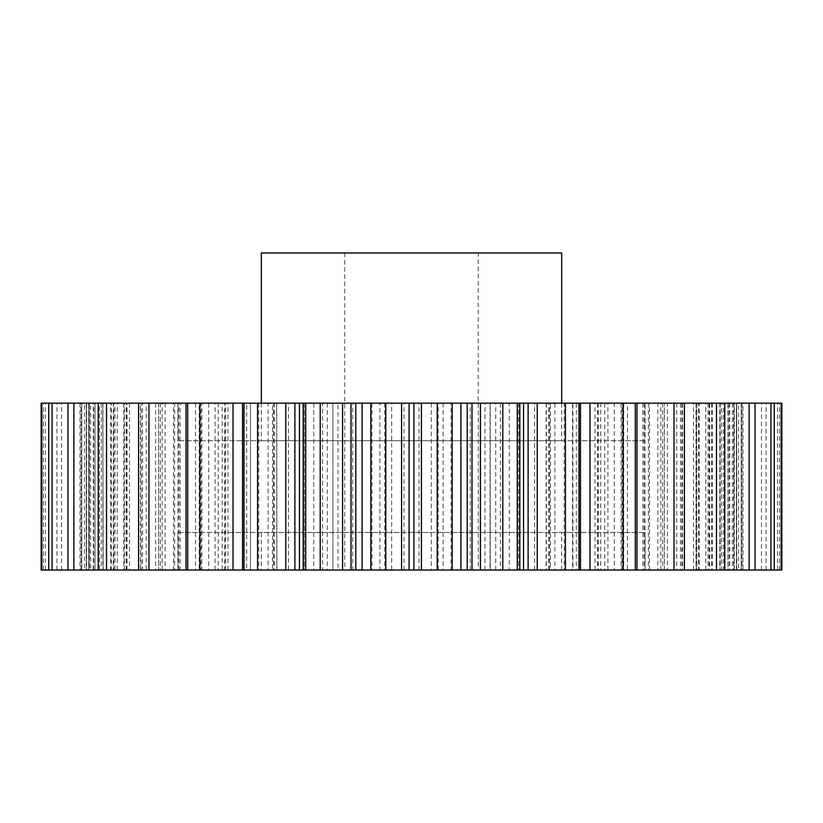 <?xml version="1.0" encoding="UTF-8"?>
<svg xmlns="http://www.w3.org/2000/svg" width="823" height="823" viewBox="0 0 823 823"><rect width="100%" height="100%" fill="white"/><g stroke="black" fill="none" stroke-linecap="round" stroke-linejoin="round"><path stroke-width="0.62" stroke-dasharray="4.12 3.09" d="M645.129 403.157L177.871 403.157L645.129 403.157L645.129 440.706L177.871 440.706L645.129 440.706M177.871 403.157L177.871 440.706M261.313 570.03L561.687 570.03L261.313 570.03L261.313 532.481L561.687 532.481L261.313 532.481M561.687 570.03L561.687 532.481M177.871 570.03L645.129 570.03L177.871 570.03L177.871 532.481L645.129 532.481L177.871 532.481M645.129 570.03L645.129 532.481M478.245 252.97L344.755 252.97L478.245 252.97L478.245 570.03L344.755 570.03L478.245 570.03M344.755 252.97L344.755 570.03M261.313 403.157L261.313 440.706L561.687 440.706L261.313 440.706M561.687 403.157L561.687 440.706M304.356 570.03L303.173 570.03L304.356 570.03L304.356 403.157L303.173 403.157L304.428 403.157L304.428 570.03M250.449 403.157L250.449 570.03L246.694 570.03L246.694 403.157L250.449 403.157L250.449 570.03M201.882 403.157L200.956 403.157L200.956 570.03L201.882 570.03L199.238 570.03L199.238 403.157L201.882 403.157L201.882 570.03M155.578 403.157L155.578 570.03L160.31 570.03L138.593 570.03L146.257 570.03L146.257 403.157L160.31 403.157L160.31 570.03M160.31 403.157L81.775 403.157L113.883 403.157L113.883 570.03L110.704 570.03L110.704 403.157M127.04 403.157L124.407 403.157L124.407 570.03L127.04 570.03L126.104 570.03L126.104 403.157L127.04 403.157L127.04 570.03M103.173 403.157L99.429 403.157L99.429 570.03L103.173 570.03L102.782 403.157L103.173 570.03M89.45 403.157L84.471 403.157L84.471 570.03L89.45 570.03L89.378 403.157L89.45 570.03M86.549 403.157L86.549 570.03L80.921 570.03L80.921 403.157L86.549 403.157L86.549 570.03M95.005 403.157L95.005 570.03L90.664 570.03L90.664 403.157L95.005 403.157L95.005 570.03M113.883 403.157L113.245 403.157L113.245 570.03L113.883 570.03M142.564 403.157L141.268 403.157L141.268 570.03L142.564 570.03L140.424 570.03L140.424 403.157L142.564 403.157L142.564 570.03M180.134 403.157L177.984 403.157L177.984 570.03L180.134 570.03L178.848 570.03L178.848 403.157L180.134 403.157L180.134 570.03M225.389 403.157L222.2 403.157L222.2 570.03L225.389 570.03L224.761 570.03L224.761 403.157L225.389 403.157L225.389 570.03M276.867 403.157L272.506 403.157L272.506 570.03L276.867 570.03L276.662 403.157L276.867 570.03M327.276 403.157L327.276 570.03L332.914 570.03L332.904 403.157L332.914 570.03L332.904 403.157L276.662 403.157M250.058 570.03L246.694 570.03M250.058 403.157L246.694 403.157M274.316 403.157L274.316 570.03L273.503 570.03L273.503 403.157M332.749 403.157L337.975 403.157L337.975 570.03L332.749 570.03M519.827 403.157L518.572 403.157L519.827 403.157M579.022 403.157L572.551 403.157L579.022 403.157M635.284 403.157L621.118 403.157L635.284 403.157M676.743 403.157L676.743 570.03L734.095 570.03L734.095 403.157L337.975 403.157M724.754 403.157L695.96 403.157L724.754 403.157M755.03 403.157L719.827 403.157L755.03 403.157M774.268 403.157L733.55 403.157L774.268 403.157M781.85 403.157L734.095 403.157M272.506 403.157L224.761 403.157M222.2 403.157L178.848 403.157M177.984 403.157L140.424 403.157M141.268 403.157L146.257 403.157M113.245 403.157L90.664 403.157M94.799 403.157L80.921 403.157M86.538 403.157L41.15 403.157M84.471 403.157L89.378 403.157M99.429 403.157L102.782 403.157M124.407 403.157L126.104 403.157M200.956 403.157L199.238 403.157M200.956 570.03L199.238 570.03M155.578 570.03L146.257 570.03M124.407 570.03L98.246 570.03L115.014 570.03L115.014 403.157M123.81 403.157L123.81 570.03L126.104 570.03M123.81 570.03L115.014 570.03M99.429 570.03L67.97 570.03L93.297 570.03L93.297 403.157M101.28 403.157L101.28 570.03L102.782 570.03M101.28 570.03L93.297 570.03M84.471 570.03L48.732 570.03L81.816 570.03L81.816 403.157M88.719 403.157L88.719 570.03L89.378 570.03M88.719 570.03L81.816 570.03M80.037 403.157L80.037 570.03L41.15 570.03M80.037 570.03L86.322 570.03L86.322 403.157M86.25 403.157L86.25 570.03L43.454 570.03L80.921 570.03M86.25 570.03L93.719 570.03L93.719 403.157M94.799 570.03L93.719 570.03M102.916 403.157L102.916 570.03L56.921 570.03L90.664 570.03M102.916 570.03L111.331 570.03L111.331 403.157M113.245 570.03L111.331 570.03M129.499 403.157L129.499 570.03L81.775 570.03L110.704 570.03M129.499 570.03L138.593 570.03L138.593 403.157M141.268 570.03L138.593 570.03M165.145 403.157L165.145 570.03L140.424 570.03M165.145 570.03L174.62 570.03L174.62 403.157M177.984 570.03L174.62 570.03M208.713 403.157L208.713 570.03L178.848 570.03M208.713 570.03L218.27 570.03L218.27 403.157M222.2 570.03L218.27 570.03M258.792 403.157L258.792 570.03L224.761 570.03M258.792 570.03L268.123 570.03L268.123 403.157M272.506 570.03L268.123 570.03M273.503 570.03L276.662 570.03M274.316 570.03L288.389 570.03L288.389 403.157M313.789 403.157L313.789 570.03L288.389 570.03M313.789 570.03L322.585 570.03L322.585 403.157M327.276 570.03L322.585 570.03M337.975 570.03L352.758 570.03L352.758 403.157M371.924 403.157L371.924 570.03L352.758 570.03M371.924 570.03L379.907 570.03L379.907 403.157M384.752 403.157L384.752 570.03L379.907 570.03M384.752 570.03L391.676 570.03L391.676 403.157M431.324 403.157L431.324 570.03L391.676 570.03M431.324 570.03L438.248 570.03L438.248 403.157M443.093 403.157L443.093 570.03L438.248 570.03M443.093 570.03L451.076 570.03L451.076 403.157M500.415 403.157L500.415 570.03L490.086 570.03L490.086 403.157L490.251 570.03L451.076 570.03M500.415 570.03L509.211 570.03L509.211 403.157M546.338 403.157L546.338 570.03L549.497 570.03L509.211 570.03M546.338 570.03L550.494 570.03L550.494 403.157M554.877 403.157L554.877 570.03L550.494 570.03M554.877 570.03L564.208 570.03L564.208 403.157M598.239 403.157L598.239 570.03L607.919 570.03L564.208 570.03M598.239 570.03L600.8 570.03L600.8 403.157M604.73 403.157L604.73 570.03L600.8 570.03M604.73 570.03L614.287 570.03L614.287 403.157M644.152 403.157L644.152 570.03L660.848 570.03L614.287 570.03M644.152 570.03L642.866 570.03L645.016 570.03L645.016 403.157M648.38 403.157L648.38 570.03L645.016 570.03M648.38 570.03L657.855 570.03L657.855 403.157M682.576 403.157L682.576 570.03L705.764 570.03L657.855 570.03M682.576 570.03L680.436 570.03L681.732 570.03L681.732 403.157M684.407 403.157L684.407 570.03L681.732 570.03M734.095 570.03L741.225 570.03L741.225 403.157M712.296 403.157L712.296 570.03L741.225 570.03M712.296 570.03L709.117 570.03L709.755 570.03L709.755 403.157M711.669 403.157L711.669 570.03L709.755 570.03M711.669 570.03L720.084 570.03L720.084 403.157M732.336 403.157L732.336 570.03L766.079 570.03L720.084 570.03M732.336 570.03L727.995 570.03L728.201 403.157M729.281 403.157L729.281 570.03L728.201 570.03M729.281 570.03L736.75 570.03L736.75 403.157M742.079 403.157L742.079 570.03L779.546 570.03L736.75 570.03M742.079 570.03L736.451 570.03L736.462 403.157M736.678 403.157L736.462 570.03M736.678 570.03L742.963 570.03L742.963 403.157M781.85 570.03L742.963 570.03M741.184 403.157L741.184 570.03L774.268 570.03L738.529 570.03L738.529 403.157M741.184 570.03L734.281 570.03L734.281 403.157M733.622 403.157L733.622 570.03L734.281 570.03M733.622 570.03L738.529 570.03M729.703 403.157L729.703 570.03L755.03 570.03L723.571 570.03L723.571 403.157M729.703 570.03L721.72 570.03L721.72 403.157M720.218 403.157L720.218 570.03L721.72 570.03M720.218 570.03L723.571 570.03M707.986 403.157L707.986 570.03L724.754 570.03L698.593 570.03L698.593 403.157M707.986 570.03L699.19 570.03L699.19 403.157M696.896 403.157L696.896 570.03L699.19 570.03M696.896 570.03L698.593 570.03M676.743 570.03L667.422 570.03L667.422 403.157M684.407 570.03L667.422 570.03M623.762 403.157L623.762 570.03L635.284 570.03L627.424 570.03L627.424 403.157M623.762 570.03L627.424 570.03M576.306 403.157L576.306 570.03L572.942 570.03L572.942 403.157M576.306 570.03L572.942 570.03M518.644 570.03L519.827 570.03L518.572 570.03L518.644 403.157M43.454 570.03L43.454 403.157M45.471 570.03L45.471 403.157M56.921 570.03L56.921 403.157M61.56 570.03L61.56 403.157M81.775 570.03L81.775 403.157M88.905 570.03L88.905 403.157M117.236 570.03L117.236 403.157M126.608 570.03L126.608 403.157M162.152 570.03L162.152 403.157M173.468 570.03L173.468 403.157M215.081 570.03L215.081 403.157M227.981 570.03L227.981 403.157M403.99 570.03L403.99 403.157M419.01 570.03L419.01 403.157M470.242 570.03L470.242 403.157M485.025 570.03L485.025 403.157M534.611 570.03L534.611 403.157M548.684 570.03L548.684 403.157M595.019 570.03L595.019 403.157M607.919 570.03L607.919 403.157M649.532 570.03L649.532 403.157M660.848 570.03L660.848 403.157M696.392 570.03L696.392 403.157M705.764 570.03L705.764 403.157M761.44 570.03L761.44 403.157M766.079 570.03L766.079 403.157M777.529 570.03L777.529 403.157M779.546 570.03L779.546 403.157M261.313 252.97L561.687 252.97M158.623 403.157L158.623 570.03L158.613 403.157M622.044 570.03L622.044 403.157M664.377 570.03L664.377 403.157L664.387 570.03M693.501 570.03L693.501 403.157M495.724 570.03L495.724 403.157M195.576 403.157L195.576 570.03M549.497 570.03L549.497 403.157M490.251 570.03L490.251 403.157M518.572 403.157L518.572 570.03M572.551 403.157L572.551 570.03M621.118 403.157L621.118 570.03M662.69 403.157L662.69 570.03M695.96 403.157L695.96 570.03M719.827 403.157L719.827 570.03M733.55 403.157L733.55 570.03M736.451 403.157L736.451 570.03M727.995 403.157L727.995 570.03M709.117 403.157L709.117 570.03M680.436 403.157L680.436 570.03M642.866 403.157L642.866 570.03M597.611 403.157L597.611 570.03M546.133 403.157L546.133 570.03"/><path stroke-width="1.23" d="M561.687 403.157L561.687 252.97L261.313 252.97L261.313 403.157M320.209 403.157L320.209 570.03L303.173 570.03L303.173 403.157L781.85 403.157L781.85 570.03L781.171 570.03L781.171 403.157M242.518 570.03L199.876 570.03L199.876 403.157L242.518 403.157L242.518 570.03L243.978 570.03L243.978 403.157L303.173 403.157M41.829 403.157L41.15 403.157L41.15 570.03L48.732 570.03L48.732 403.157L41.829 403.157L41.829 570.03M199.876 570.03L52.075 570.03L52.075 403.157L48.732 403.157M52.075 403.157L199.876 403.157M242.518 403.157L243.978 403.157M305.724 570.03L305.724 403.157M385.781 403.157L385.781 570.03L370.813 570.03L370.813 403.157M351.01 403.157L351.01 570.03L355.793 570.03L355.793 403.157M351.01 570.03L342.574 570.03L342.574 403.157M320.209 570.03L342.574 570.03M303.173 570.03L299.438 570.03L299.438 403.157M294.891 403.157L294.891 570.03L299.438 570.03M294.891 570.03L285.787 570.03L285.787 403.157M243.978 570.03L285.787 570.03M52.075 570.03L48.732 570.03M636.981 403.157L636.981 570.03L781.171 570.03M636.981 570.03L623.124 570.03L623.124 403.157M589.968 403.157L589.968 570.03L623.124 570.03M589.968 570.03L580.482 570.03L580.482 403.157M537.213 403.157L537.213 570.03L580.482 570.03M537.213 570.03L528.109 570.03L528.109 403.157M523.562 403.157L523.562 570.03L528.109 570.03M523.562 570.03L519.827 570.03L519.827 403.157M480.426 403.157L480.426 570.03L519.827 570.03M480.426 570.03L471.991 570.03L471.991 403.157M467.207 403.157L467.207 570.03L471.991 570.03M467.207 570.03L460.911 570.03L460.911 403.157M421.417 403.157L421.417 570.03L460.911 570.03M421.417 570.03L413.928 570.03L413.928 403.157M409.072 403.157L409.072 570.03L413.928 570.03M409.072 570.03L401.583 570.03L401.583 403.157M385.781 570.03L401.583 570.03M362.089 403.157L362.089 570.03L370.813 570.03M362.089 570.03L355.793 570.03M257.568 570.03L257.568 403.157M244.03 570.03L244.03 403.157M187.716 570.03L187.716 403.157M148.984 570.03L148.984 403.157M138.593 570.03L138.593 403.157M106.527 570.03L106.527 403.157M98.246 570.03L98.246 403.157M73.875 570.03L73.875 403.157M67.97 570.03L67.97 403.157M774.268 570.03L774.268 403.157M770.925 570.03L770.925 403.157M755.03 570.03L755.03 403.157M749.125 570.03L749.125 403.157M724.754 570.03L724.754 403.157M716.473 570.03L716.473 403.157M684.407 570.03L684.407 403.157M674.016 570.03L674.016 403.157M635.284 570.03L635.284 403.157M578.97 570.03L578.97 403.157M565.432 570.03L565.432 403.157M517.276 570.03L517.276 403.157M502.791 570.03L502.791 403.157M452.187 570.03L452.187 403.157M437.219 570.03L437.219 403.157M186.019 570.03L186.019 403.157M233.032 570.03L233.032 403.157M579.022 570.03L579.022 403.157"/></g></svg>
